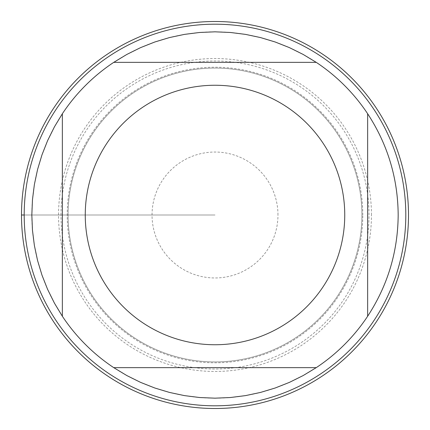 <?xml version="1.0" encoding="UTF-8"?>
<svg xmlns="http://www.w3.org/2000/svg" width="430" height="430" viewBox="0 0 430 430"><rect width="100%" height="100%" fill="white"/><g stroke="black" fill="none" stroke-linecap="round" stroke-linejoin="round"><path stroke-width="0.32" stroke-dasharray="2.15 1.61" d="M21.5 215A193.5 193.5 0 0 0 311.75 382.576A193.5 193.5 0 0 0 311.75 47.424A193.5 193.5 0 0 0 21.5 215L215 215L21.5 215M398.175 215A183.175 183.175 0 0 1 367.645 316.254L367.645 113.746A183.175 183.175 0 0 1 398.175 215M316.254 367.645A183.175 183.175 0 0 1 113.746 367.645L316.254 367.645M62.355 316.254A183.175 183.175 0 0 1 62.355 113.746L62.355 316.254M113.746 62.355A183.175 183.175 0 0 1 316.254 62.355L113.746 62.355M405.807 215A190.807 190.807 0 0 0 119.599 49.756A190.807 190.807 0 0 0 119.599 380.244A190.807 190.807 0 0 0 405.807 215M68.08 215A146.92 146.92 0 0 0 288.46 342.237A146.92 146.92 0 0 0 288.46 87.763A146.92 146.92 0 0 0 68.08 215A146.92 146.92 0 0 1 288.46 87.763A146.92 146.92 0 0 1 288.46 342.237A146.92 146.92 0 0 1 68.08 215A146.92 146.92 0 0 1 288.46 87.763A146.92 146.92 0 0 1 288.46 342.237A146.92 146.92 0 0 1 68.08 215A146.92 146.92 0 0 0 288.46 342.237A146.92 146.92 0 0 0 288.46 87.763A146.92 146.92 0 0 0 68.08 215M408.5 215A193.5 193.5 0 0 0 118.25 47.424A193.5 193.5 0 0 0 118.25 382.576A193.5 193.5 0 0 0 408.5 215M277.968 215A62.968 62.968 0 0 0 183.519 160.471A62.968 62.968 0 0 0 183.519 269.529A62.968 62.968 0 0 0 277.968 215M371.461 215A156.461 156.461 0 0 0 136.772 79.502A156.461 156.461 0 0 0 136.772 350.498A156.461 156.461 0 0 0 371.461 215M362.791 215A147.791 147.791 0 0 0 215 67.209A147.791 147.791 0 0 0 67.209 215A147.791 147.791 0 0 0 215 362.791A147.791 147.791 0 0 0 362.791 215M60.995 215A154.004 154.004 0 0 1 292.002 81.625A154.004 154.004 0 0 1 292.002 348.375A154.004 154.004 0 0 1 60.995 215"/><path stroke-width="0.64" d="M21.5 215A193.5 193.5 0 0 1 311.75 47.424A193.5 193.5 0 0 1 311.75 382.576A193.5 193.5 0 0 1 21.5 215L24.193 215A190.807 190.807 0 0 1 215 24.193A190.807 190.807 0 0 1 405.807 215A190.807 190.807 0 0 1 215 405.807A190.807 190.807 0 0 1 24.193 215M106.876 286.719A129.747 129.747 0 0 0 344.747 215A129.747 129.747 0 0 0 177.547 90.778A129.747 129.747 0 0 0 106.876 286.719M62.355 316.254A183.175 183.175 0 0 0 113.746 367.645L316.254 367.645A183.175 183.175 0 0 0 367.645 316.254L367.645 113.746A183.175 183.175 0 0 0 316.254 62.355L113.746 62.355A183.175 183.175 0 0 0 62.355 113.746L62.355 316.254A183.175 183.175 0 0 0 113.746 367.645L126.861 375.573L140.588 382.377L154.832 388.01L169.506 392.434L184.492 395.616L199.692 397.53L215 398.175L230.308 397.53L245.508 395.616L260.494 392.434L275.168 388.01L289.411 382.377L303.139 375.573L316.254 367.645A183.175 183.175 0 0 0 367.645 316.254C387.72 285.488 397.895 251.738 398.175 215C397.895 178.262 387.72 144.512 367.645 113.746A183.175 183.175 0 0 0 316.254 62.355L303.139 54.427L289.411 47.622L275.168 41.989L260.494 37.566L245.508 34.384L230.308 32.47L215 31.825L199.692 32.47L184.492 34.384L169.506 37.566L154.832 41.989L140.588 47.622L126.861 54.427L113.746 62.355A183.175 183.175 0 0 0 62.355 113.746L54.427 126.861L47.622 140.588L41.989 154.832L37.566 169.506L34.384 184.492L32.47 199.692L31.825 215L32.47 230.308L34.384 245.508L37.566 260.494L41.989 275.168L47.622 289.411L54.427 303.139L62.355 316.254M408.5 215A193.5 193.5 0 0 1 118.25 382.576A193.5 193.5 0 0 1 118.25 47.424A193.5 193.5 0 0 1 408.5 215"/></g></svg>

